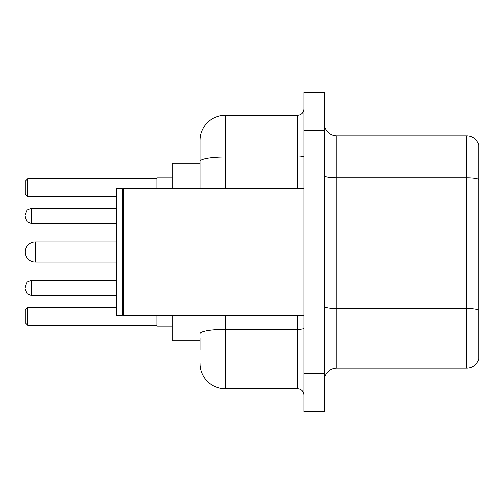<?xml version="1.0" encoding="UTF-8"?>
<svg xmlns="http://www.w3.org/2000/svg" width="504" height="504" viewBox="0 0 504 504"><rect width="100%" height="100%" fill="white"/><g stroke="black" fill="none" stroke-linecap="round" stroke-linejoin="round"><path stroke-width="0.76" d="M200.05 185.85L200.05 161.444L200.05 163.309L172.179 163.309L172.179 188.647M200.05 340.691L172.179 340.691L172.179 315.353M200.05 349.562L200.05 338.159M303.95 373.634L303.95 411.648L314.087 411.648L314.087 373.634L314.087 411.648L324.223 411.648L324.223 373.634L314.087 373.634L314.087 130.366L314.087 373.634L303.95 373.634L303.95 130.366L314.087 130.366L314.087 92.352L314.087 130.366L324.223 130.366L324.223 373.634M324.223 130.366L324.223 92.352L303.95 92.352L303.95 130.366M225.395 315.353L225.395 388.842L297.612 388.842L297.612 315.353M200.05 188.647L200.05 140.503A25.339 25.339 0 0 1 225.395 115.158L297.612 115.158A6.338 6.338 0 0 0 303.95 108.826M200.05 140.503L200.05 154.438M303.95 395.174A6.338 6.338 0 0 0 297.612 388.842M225.395 388.842A25.339 25.339 0 0 1 200.05 363.497M324.223 380.734A12.669 12.669 0 0 1 336.892 368.059L466.635 368.059L466.635 135.941L336.892 135.941A12.669 12.669 0 0 1 324.223 123.266A12.669 12.669 0 0 0 336.892 135.941L336.892 368.059M478.8 145.064A12.669 12.669 0 0 0 466.635 135.941A12.669 12.669 0 0 1 478.8 145.064L478.8 358.936A12.669 12.669 0 0 1 466.635 368.059M478.8 179.582L478.8 317.381M116.424 241.863L35.337 241.863A10.137 10.137 0 0 0 25.2 252A10.137 10.137 0 0 1 35.337 241.863L35.337 262.137A10.137 10.137 0 0 1 25.2 252M123.398 315.353L122.762 314.716L122.762 189.284L123.398 188.647L123.398 315.353L303.95 315.353M122.126 315.353L116.424 315.353L116.424 188.647L122.126 188.647L122.126 315.353L122.762 314.716M156.971 315.353L156.971 326.12L172.179 326.12M172.179 177.881L156.971 177.881L156.971 188.647M27.733 325.238L25.2 322.699L25.2 310.029L27.733 307.497L27.733 325.238L156.971 325.238M27.733 307.497L116.424 307.497M27.733 196.503L25.2 193.971L25.2 181.301L27.733 178.762L27.733 196.503L116.424 196.503M27.733 178.762L156.971 178.762M25.2 287.86L25.2 286.593L25.2 287.86M25.2 215.888L25.2 217.155L25.2 215.888M303.95 328.255A6.338 1.103 0 0 1 297.612 329.358L225.395 329.358A25.339 4.397 180 0 0 200.05 333.761M225.395 115.158L225.395 157.04L297.612 157.04L297.612 115.158M200.05 161.444A25.339 4.397 180 0 1 225.395 157.04L225.395 188.647M297.612 188.647L297.612 157.04A6.338 1.103 0 0 0 303.95 155.938M478.8 179.405A12.669 2.199 180 0 0 466.635 177.817L336.892 177.817A12.669 2.199 -0 0 1 324.223 175.619M478.8 310.162A12.669 2.199 180 0 0 466.635 308.58L336.892 308.58A12.669 2.199 0 0 1 324.223 306.375M25.2 286.593L27.09 282.076L31.538 280.256L31.538 295.457L116.424 295.457M116.424 208.284L31.538 208.284L31.538 223.493L27.09 221.672L25.2 217.155M122.762 189.284L122.126 188.647M123.398 188.647L303.95 188.647M116.424 262.137L35.337 262.137M31.538 280.256L116.424 280.256M31.538 295.457L27.09 293.637L25.2 289.126M31.538 223.493L116.424 223.493M31.538 208.284L27.09 210.105L25.2 214.622"/></g></svg>
